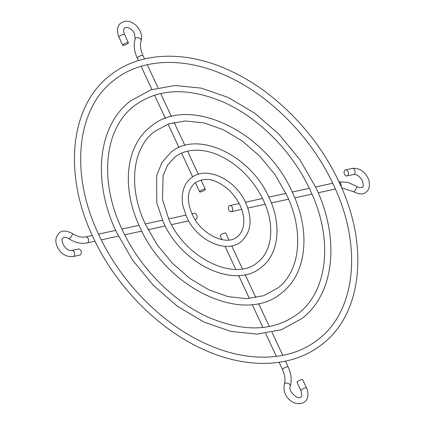<?xml version="1.0" encoding="UTF-8"?>
<svg xmlns="http://www.w3.org/2000/svg" width="425" height="425" viewBox="0 0 425 425"><rect width="100%" height="100%" fill="white"/><g stroke="black" fill="none" stroke-linecap="round" stroke-linejoin="round"><path stroke-width="0.64" d="M347.544 175.653A3.113 2.12 -102.3 0 0 348.208 171.982A3.113 2.12 -102.3 0 0 345.605 169.867A3.113 2.12 -102.3 0 0 344.983 170.165A3.113 2.12 -102.3 0 0 344.324 173.841A3.113 2.12 -102.3 0 0 346.928 175.95A3.113 2.12 -102.3 0 0 347.544 175.653M229.24 205.881A3.113 2.12 77.7 0 1 229.861 205.588A3.113 2.12 77.7 0 1 232.464 207.697A3.113 2.12 77.7 0 1 231.8 211.374A3.113 2.12 77.7 0 1 231.184 211.671A3.113 2.12 77.7 0 1 228.581 209.557A3.113 2.12 77.7 0 1 229.24 205.881M301.623 379.605A3.113 0.717 -25 0 1 302.685 379.674L306.521 387.908A3.113 0.717 -25 0 0 305.463 387.839A3.113 0.717 -25 0 0 301.474 389.709A3.113 0.717 -25 0 0 300.879 390.543L297.043 382.303A3.113 0.717 -25 0 1 298.488 380.901A3.113 0.717 -25 0 1 301.623 379.605M228.969 239.998L225.771 233.139A3.113 0.717 155 0 0 224.708 233.07A3.113 0.717 155 0 0 221.579 234.366A3.113 0.717 155 0 0 220.129 235.769L221.94 239.657M71.814 250.49L78.498 249.039A3.113 2.12 77.7 0 1 81.095 251.154A3.113 2.12 77.7 0 1 80.437 254.825A3.113 2.12 77.7 0 1 79.815 255.122L73.137 256.572A3.113 2.12 77.7 0 0 73.759 256.275A3.113 2.12 77.7 0 0 74.418 252.604A3.113 2.12 77.7 0 0 71.814 250.49C65.094 251.797 59.542 239.062 63.182 237.814C64.388 236.895 66.247 237.166 68.76 238.622A3.113 0.962 -56.5 0 0 69.769 238.282A3.113 0.962 -56.5 0 0 71.852 235.567A3.113 0.962 -56.5 0 0 72.197 233.431C66.22 230.462 61.933 230.292 59.33 232.921C55.393 236.943 54.809 241.751 57.582 247.345C60.212 251.823 63.782 257.125 73.137 256.572M195.091 219.507L195.558 219.406A3.113 2.12 -102.3 0 0 196.18 219.109A3.113 2.12 -102.3 0 0 196.839 215.433A3.113 2.12 -102.3 0 0 194.241 213.323L192.026 213.802M123.797 45.385A3.113 0.717 155 0 0 126.932 44.094A3.113 0.717 155 0 0 128.382 42.686A3.113 0.717 155 0 0 127.319 42.617A3.113 0.717 155 0 0 124.185 43.913A3.113 0.717 155 0 0 122.74 45.316A3.113 0.717 155 0 0 123.797 45.385M204.228 189.152A3.113 0.717 -25 0 1 205.291 189.221A3.113 0.717 -25 0 1 203.841 190.628A3.113 0.717 -25 0 1 200.712 191.919A3.113 0.717 -25 0 1 199.649 191.85A3.113 0.717 -25 0 1 201.099 190.448A3.113 0.717 -25 0 1 204.228 189.152M338.964 181.9L347.777 182.33L356.66 186.373C358.307 187.728 360.166 187.999 362.238 187.181C363.439 187.494 363.492 185.332 362.397 180.689C359.502 176.109 356.57 174.048 353.605 174.5A3.113 2.12 -102.3 0 0 354.222 174.202A3.113 2.12 -102.3 0 0 354.886 170.531A3.113 2.12 -102.3 0 0 352.283 168.417L345.605 169.867M356.66 186.373A3.113 0.962 123.5 0 1 356.32 188.503A3.113 0.962 123.5 0 1 354.232 191.223A3.113 0.962 123.5 0 1 353.223 191.558L341.652 187.85M290.238 386.128A3.113 2.024 -162.6 0 0 288.479 383.499A3.113 2.024 -162.6 0 0 284.803 383.557A3.113 2.024 -162.6 0 0 284.304 384.258C285.584 380.056 284.989 375.158 282.513 369.559A3.113 0.717 155 0 1 283.108 368.725A3.113 0.717 155 0 1 287.093 366.855A3.113 0.717 155 0 1 288.155 366.924C291.274 373.734 291.97 380.136 290.238 386.128C287.884 391.542 298.265 400.276 300.725 397.03C301.915 397.125 301.968 394.963 300.879 390.543M95.019 241.241L87.051 242.972A3.113 2.12 -102.3 0 0 87.667 242.675A3.113 2.12 -102.3 0 0 88.331 238.999A3.113 2.12 -102.3 0 0 85.728 236.89C81.722 237.74 77.212 236.587 72.197 233.431M138.444 60.6L137.264 58.066C134.146 51.255 133.45 44.853 135.182 38.866L134.481 33.697C132.94 29.378 126.687 26.1 124.695 27.96C123.383 29.102 123.33 31.264 124.541 34.452A3.113 0.717 155 0 0 123.478 34.383A3.113 0.717 155 0 0 119.494 36.252A3.113 0.717 155 0 0 118.899 37.081L122.74 45.316M137.264 58.066A3.113 0.717 -25 0 1 137.859 57.237A3.113 0.717 -25 0 1 141.844 55.367A3.113 0.717 -25 0 1 142.906 55.436C140.431 49.837 139.836 44.933 141.121 40.731C142.003 37.644 141.674 34.425 140.123 31.067C138.401 27.492 135.873 24.762 132.536 22.87C130.156 21.702 126.496 19.683 120.843 23.072C117.874 25.203 116.896 28.98 117.911 34.393L118.899 37.081M135.182 38.866A3.113 2.024 17.4 0 1 135.681 38.165A3.113 2.024 17.4 0 1 139.357 38.107A3.113 2.024 17.4 0 1 141.121 40.731M339.022 182.028A3.113 2.12 77.7 0 1 341.078 186.543M353.223 191.558C359.348 194.523 363.641 194.692 366.09 192.068C369.027 190.055 370.005 186.267 369.017 180.721L368.039 178.059C364.257 170.999 359.003 167.79 352.283 168.417M284.304 384.258C281.674 398.002 296.098 407.878 304.576 401.922C306.818 400.61 309.74 395.489 306.521 387.908M87.051 242.972C81.042 244.115 74.943 242.664 68.76 238.622M322.081 344.271C292.841 367.721 247.727 369.612 204.181 349.78C158.493 329.63 115.589 286.126 93.096 237.219C62.99 174.42 69.785 105.942 110.197 75.315C139.437 51.866 184.551 49.975 228.103 69.806C273.785 89.957 316.689 133.461 339.187 182.367C369.293 245.172 362.493 313.645 322.081 344.271M318.229 339.378C355.783 311.174 362.727 245.921 333.545 184.997C311.69 137.434 269.795 94.982 225.569 75.496C183.621 56.419 141.111 58.453 114.049 80.208C76.495 108.412 69.551 173.676 98.738 234.589C120.594 282.158 162.493 324.62 206.725 344.101C248.667 363.168 291.173 361.133 318.229 339.378M301.856 318.596L281.35 329.757L257.237 334.098L230.924 331.447L203.857 322.012L177.501 306.345L153.298 285.329L132.573 260.132L116.471 232.14C92.129 181.363 97.596 125.89 130.422 100.991L150.933 89.829L175.047 85.489L201.36 88.14L228.422 97.575L254.777 113.241L278.981 134.257L299.71 159.46L315.807 187.446C340.154 238.223 334.682 293.702 301.856 318.596M298.005 313.708C327.973 291.231 333.588 238.972 310.165 190.076C292.623 151.89 258.968 117.794 223.492 102.159C187.722 87.072 157.983 88.315 134.273 105.878C104.306 128.361 98.69 180.62 122.113 229.511C139.66 267.702 173.315 301.803 208.803 317.433C244.566 332.515 274.3 331.272 298.005 313.708M281.632 292.926C244.024 325.555 166.462 288.501 139.852 227.067C121.263 188.312 125.407 145.833 150.647 126.666C188.259 94.031 265.822 131.086 292.432 192.52C311.015 231.28 306.871 273.753 281.632 292.926M277.78 288.033C300.162 271.283 304.454 232.029 286.79 195.155L275.108 174.829L260.073 156.496L242.537 141.196L223.513 129.795L204.101 122.931L185.443 120.955L168.613 123.909L154.503 131.553C132.117 148.304 127.829 187.563 145.493 224.437L157.17 244.758L172.205 263.091L189.741 278.391L208.771 289.792L228.183 296.655L246.835 298.632L263.665 295.678L277.78 288.033M261.407 267.251C235.046 289.972 181.581 264.318 163.227 221.988L156.751 202.683L156.655 175.653L161.941 162.472L170.871 152.336C197.232 129.614 250.697 155.268 269.052 197.598C281.881 224.342 279.06 253.815 261.407 267.251M257.555 262.363C272.345 251.345 275.315 225.091 263.41 200.228C253.05 179.191 238.064 164.151 218.461 155.109C210.577 151.73 203.007 150.094 195.766 150.2C187.478 150.386 180.466 152.724 174.728 157.223L167.625 165.118L163.104 175.525L162.488 199.559L168.868 219.358C185.922 259.027 235.933 282.072 257.555 262.363M241.182 241.581C226.111 254.384 196.706 240.162 186.602 216.909L183.042 206.295C181.985 201.158 181.937 196.313 182.888 191.755C184.137 185.991 186.873 181.411 191.101 178.011C206.173 165.203 235.572 179.43 245.677 202.677C252.742 219.167 251.244 232.135 241.182 241.581M237.331 236.688C241.134 233.686 243.286 229.123 243.785 222.998C244.125 217.409 242.877 211.512 240.035 205.307C234.653 194.406 226.907 186.623 216.803 181.964C209.711 178.288 202.433 178.601 194.953 182.899C185.996 191.298 187.271 202.81 192.243 214.28C201.052 234.882 227.008 246.484 237.331 236.688M229.861 205.588L239.179 203.564M245.453 202.199L262.576 198.48M268.828 197.12L285.956 193.402M292.209 192.047L309.336 188.323M315.584 186.968L332.717 183.249M231.705 245.868L242.431 268.866M245.145 274.693L255.877 297.702M258.586 303.514L269.322 326.533M272.027 332.339L282.763 355.358M285.467 361.16L288.155 366.924M185.821 215.151L168.645 218.88M162.43 220.23L145.27 223.959M139.044 225.308L121.89 229.032M115.664 230.387L98.515 234.111M92.283 235.466L85.728 236.89M124.541 34.452L128.382 42.686M205.291 189.221L200.993 179.998M198.321 174.277L187.553 151.178M184.87 145.424L174.112 122.352M171.424 116.593L160.671 93.532M157.983 87.762L147.231 64.706M144.537 58.937L142.906 55.436M199.649 191.85L195.335 182.607M192.668 176.885L181.592 153.127M178.962 147.486L168.056 124.105M165.415 118.437L154.572 95.179M151.922 89.494L141.105 66.3M188.673 220.904L171.535 224.623M165.208 225.999L148.097 229.712M141.801 231.083L124.684 234.797M118.405 236.162L101.288 239.881M225.043 246.309L235.806 269.392M238.669 275.538L249.385 298.509M252.184 304.513L262.894 327.478M265.662 333.418L276.372 356.384M279.129 362.291L282.513 369.559M353.605 174.5L346.928 175.95M231.184 211.671L241.703 209.387M247.823 208.053L265.179 204.287M271.352 202.948L288.596 199.203M294.78 197.859L311.987 194.119M318.187 192.775L335.378 189.04"/></g></svg>

